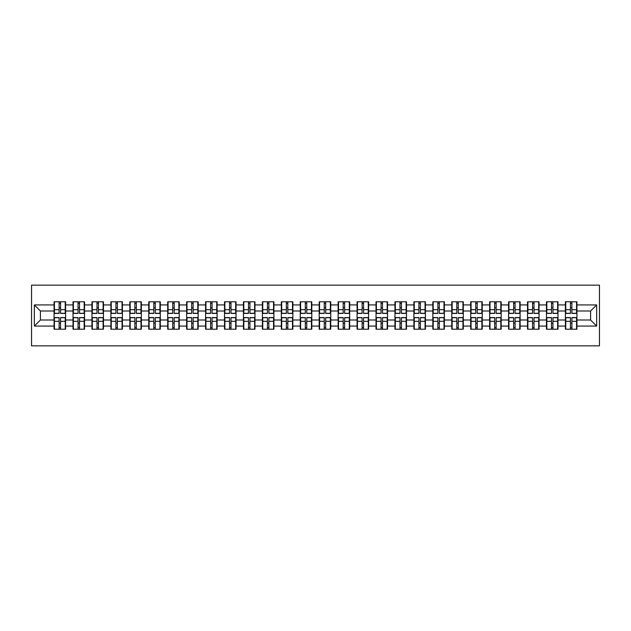 <?xml version="1.0" encoding="UTF-8"?>
<svg xmlns="http://www.w3.org/2000/svg" width="631" height="631" viewBox="0 0 631 631"><rect width="100%" height="100%" fill="white"/><g stroke="black" fill="none" stroke-linecap="round" stroke-linejoin="round"><path stroke-width="0.95" d="M31.55 345.851L599.45 345.851L599.45 285.149L31.55 285.149L31.55 345.851M590.584 319.988L590.584 311.012L576.931 311.012L576.931 319.988L590.584 319.988L596.658 326.061L596.658 304.939L576.931 304.939L576.931 301.784L565.4 301.784L565.4 311.012L557.993 311.012L557.993 319.988L565.4 319.988L565.4 311.012M596.658 326.061L576.931 326.061L576.931 329.216L565.4 329.216L565.4 326.061L557.993 326.061L557.993 329.216L546.462 329.216L546.462 326.061L539.055 326.061L539.055 329.216L527.524 329.216L527.524 326.061L520.118 326.061L520.118 329.216L508.586 329.216L508.586 326.061L501.18 326.061L501.18 329.216L489.648 329.216L489.648 326.061L482.242 326.061L482.242 329.216L470.71 329.216L470.71 326.061L463.304 326.061L463.304 329.216L451.772 329.216L451.772 326.061L444.366 326.061L444.366 329.216L432.834 329.216L432.834 326.061L425.428 326.061L425.428 329.216L413.897 329.216L413.897 326.061L406.49 326.061L406.49 329.216L394.959 329.216L394.959 326.061L387.552 326.061L387.552 329.216L376.021 329.216L376.021 326.061L368.614 326.061L368.614 329.216L357.075 329.216L357.075 326.061L349.677 326.061L349.677 329.216L338.137 329.216L338.137 326.061L330.739 326.061L330.739 329.216L319.199 329.216L319.199 326.061L311.801 326.061L311.801 329.216L300.261 329.216L300.261 326.061L292.863 326.061L292.863 329.216L281.323 329.216L281.323 326.061L273.925 326.061L273.925 329.216L262.386 329.216L262.386 326.061L254.979 326.061L254.979 329.216L243.448 329.216L243.448 326.061L236.041 326.061L236.041 329.216L224.51 329.216L224.51 326.061L217.103 326.061L217.103 329.216L205.572 329.216L205.572 326.061L198.166 326.061L198.166 329.216L186.634 329.216L186.634 326.061L179.228 326.061L179.228 329.216L167.696 329.216L167.696 326.061L160.29 326.061L160.29 329.216L148.758 329.216L148.758 326.061L141.352 326.061L141.352 329.216L129.82 329.216L129.82 326.061L122.414 326.061L122.414 329.216L110.882 329.216L110.882 326.061L103.476 326.061L103.476 329.216L91.945 329.216L91.945 326.061L84.538 326.061L84.538 329.216L73.007 329.216L73.007 326.061L65.6 326.061L65.6 329.216L54.069 329.216L54.069 326.061L34.342 326.061L34.342 304.939L54.069 304.939L54.069 311.012L40.416 311.012L40.416 319.988L54.069 319.988L54.069 311.012M565.4 304.939L557.993 304.939L557.993 301.784L546.462 301.784L546.462 304.939L539.055 304.939L539.055 301.784L527.524 301.784L527.524 304.939L520.118 304.939L520.118 301.784L508.586 301.784L508.586 304.939L501.18 304.939L501.18 301.784L489.648 301.784L489.648 304.939L482.242 304.939L482.242 301.784L470.71 301.784L470.71 304.939L463.304 304.939L463.304 301.784L451.772 301.784L451.772 304.939L444.366 304.939L444.366 301.784L432.834 301.784L432.834 304.939L425.428 304.939L425.428 301.784L413.897 301.784L413.897 304.939L406.49 304.939L406.49 301.784L394.959 301.784L394.959 304.939L387.552 304.939L387.552 301.784L376.021 301.784L376.021 304.939L368.614 304.939L368.614 301.784L357.075 301.784L357.075 304.939L349.677 304.939L349.677 301.784L338.137 301.784L338.137 304.939L330.739 304.939L330.739 301.784L319.199 301.784L319.199 304.939L311.801 304.939L311.801 301.784L300.261 301.784L300.261 304.939L292.863 304.939L292.863 301.784L281.323 301.784L281.323 304.939L273.925 304.939L273.925 301.784L262.386 301.784L262.386 304.939L254.979 304.939L254.979 301.784L243.448 301.784L243.448 304.939L236.041 304.939L236.041 301.784L224.51 301.784L224.51 304.939L217.103 304.939L217.103 301.784L205.572 301.784L205.572 304.939L198.166 304.939L198.166 301.784L186.634 301.784L186.634 304.939L179.228 304.939L179.228 301.784L167.696 301.784L167.696 304.939L160.29 304.939L160.29 301.784L148.758 301.784L148.758 304.939L141.352 304.939L141.352 301.784L129.82 301.784L129.82 304.939L122.414 304.939L122.414 301.784L110.882 301.784L110.882 304.939L103.476 304.939L103.476 301.784L91.945 301.784L91.945 304.939L84.538 304.939L84.538 301.784L73.007 301.784L73.007 304.939L65.6 304.939L65.6 301.784L54.069 301.784L54.069 304.939M565.4 319.988L565.4 326.061M557.993 319.988L557.993 326.061M557.993 304.939L557.993 311.012M539.055 319.988L546.462 319.988L546.462 311.012L539.055 311.012L539.055 326.061M546.462 319.988L546.462 326.061M546.462 304.939L546.462 311.012M539.055 304.939L539.055 311.012M520.118 319.988L527.524 319.988L527.524 311.012L520.118 311.012L520.118 326.061M527.524 319.988L527.524 326.061M527.524 304.939L527.524 311.012M520.118 304.939L520.118 311.012M501.18 319.988L508.586 319.988L508.586 311.012L501.18 311.012L501.18 326.061M508.586 319.988L508.586 326.061M508.586 304.939L508.586 311.012M501.18 304.939L501.18 311.012M482.242 319.988L489.648 319.988L489.648 311.012L482.242 311.012L482.242 326.061M489.648 319.988L489.648 326.061M489.648 304.939L489.648 311.012M482.242 304.939L482.242 311.012M463.304 319.988L470.71 319.988L470.71 311.012L463.304 311.012L463.304 326.061M470.71 319.988L470.71 326.061M470.71 304.939L470.71 311.012M463.304 304.939L463.304 311.012M444.366 319.988L451.772 319.988L451.772 311.012L444.366 311.012L444.366 326.061M451.772 319.988L451.772 326.061M451.772 304.939L451.772 311.012M444.366 304.939L444.366 311.012M425.428 319.988L432.834 319.988L432.834 311.012L425.428 311.012L425.428 326.061M432.834 319.988L432.834 326.061M432.834 304.939L432.834 311.012M425.428 304.939L425.428 311.012M406.49 319.988L413.897 319.988L413.897 311.012L406.49 311.012L406.49 326.061M413.897 319.988L413.897 326.061M413.897 304.939L413.897 311.012M406.49 304.939L406.49 311.012M387.552 319.988L394.959 319.988L394.959 311.012L387.552 311.012L387.552 326.061M394.959 319.988L394.959 326.061M394.959 304.939L394.959 311.012M387.552 304.939L387.552 311.012M368.614 319.988L376.021 319.988L376.021 311.012L368.614 311.012L368.614 326.061M376.021 319.988L376.021 326.061M376.021 304.939L376.021 311.012M368.614 304.939L368.614 311.012M349.677 319.988L357.075 319.988L357.075 311.012L349.677 311.012L349.677 326.061M357.075 319.988L357.075 326.061M357.075 304.939L357.075 311.012M349.677 304.939L349.677 311.012M330.739 319.988L338.137 319.988L338.137 311.012L330.739 311.012L330.739 326.061M338.137 319.988L338.137 326.061M338.137 304.939L338.137 311.012M330.739 304.939L330.739 311.012M311.801 319.988L319.199 319.988L319.199 311.012L311.801 311.012L311.801 326.061M319.199 319.988L319.199 326.061M319.199 304.939L319.199 311.012M311.801 304.939L311.801 311.012M292.863 319.988L300.261 319.988L300.261 311.012L292.863 311.012L292.863 326.061M300.261 319.988L300.261 326.061M300.261 304.939L300.261 311.012M292.863 304.939L292.863 311.012M273.925 319.988L281.323 319.988L281.323 311.012L273.925 311.012L273.925 326.061M281.323 319.988L281.323 326.061M281.323 304.939L281.323 311.012M273.925 304.939L273.925 311.012M254.979 319.988L262.386 319.988L262.386 311.012L254.979 311.012L254.979 326.061M262.386 319.988L262.386 326.061M262.386 304.939L262.386 311.012M254.979 304.939L254.979 311.012M236.041 319.988L243.448 319.988L243.448 311.012L236.041 311.012L236.041 326.061M243.448 319.988L243.448 326.061M243.448 304.939L243.448 311.012M236.041 304.939L236.041 311.012M217.103 319.988L224.51 319.988L224.51 311.012L217.103 311.012L217.103 326.061M224.51 319.988L224.51 326.061M224.51 304.939L224.51 311.012M217.103 304.939L217.103 311.012M198.166 319.988L205.572 319.988L205.572 311.012L198.166 311.012L198.166 326.061M205.572 319.988L205.572 326.061M205.572 304.939L205.572 311.012M198.166 304.939L198.166 311.012M179.228 319.988L186.634 319.988L186.634 311.012L179.228 311.012L179.228 326.061M186.634 319.988L186.634 326.061M186.634 304.939L186.634 311.012M179.228 304.939L179.228 311.012M160.29 319.988L167.696 319.988L167.696 311.012L160.29 311.012L160.29 326.061M167.696 319.988L167.696 326.061M167.696 304.939L167.696 311.012M160.29 304.939L160.29 311.012M141.352 319.988L148.758 319.988L148.758 311.012L141.352 311.012L141.352 326.061M148.758 319.988L148.758 326.061M148.758 304.939L148.758 311.012M141.352 304.939L141.352 311.012M122.414 319.988L129.82 319.988L129.82 311.012L122.414 311.012L122.414 326.061M129.82 319.988L129.82 326.061M129.82 304.939L129.82 311.012M122.414 304.939L122.414 311.012M103.476 319.988L110.882 319.988L110.882 311.012L103.476 311.012L103.476 326.061M110.882 319.988L110.882 326.061M110.882 304.939L110.882 311.012M103.476 304.939L103.476 311.012M84.538 319.988L91.945 319.988L91.945 311.012L84.538 311.012L84.538 326.061M91.945 319.988L91.945 326.061M91.945 304.939L91.945 311.012M84.538 304.939L84.538 311.012M65.6 319.988L73.007 319.988L73.007 311.012L65.6 311.012L65.6 326.061M73.007 319.988L73.007 326.061M73.007 304.939L73.007 311.012M65.6 304.939L65.6 311.012M54.069 319.988L54.069 326.061M40.416 319.988L34.342 326.061M34.342 304.939L40.416 311.012M576.931 319.988L576.931 326.061M576.931 304.939L576.931 311.012M596.658 304.939L590.584 311.012M65.238 301.784L65.238 313.433L60.56 313.433L60.56 301.784M59.109 301.784L59.109 313.433L54.432 313.433L54.432 301.784M59.109 303.361L60.56 303.361M60.56 307.849L59.109 307.849M54.432 329.216L54.432 317.567L59.109 317.567L59.109 329.216M60.56 329.216L60.56 317.567L65.238 317.567L65.238 329.216M60.56 327.639L59.109 327.639M59.109 323.151L60.56 323.151M84.175 301.784L84.175 313.433L79.506 313.433L79.506 301.784M78.047 301.784L78.047 313.433L73.37 313.433L73.37 301.784M78.047 303.361L79.506 303.361M79.506 307.849L78.047 307.849M103.113 301.784L103.113 313.433L98.444 313.433L98.444 301.784M96.985 301.784L96.985 313.433L92.307 313.433L92.307 301.784M96.985 303.361L98.444 303.361M98.444 307.849L96.985 307.849M122.051 301.784L122.051 313.433L117.382 313.433L117.382 301.784M115.923 301.784L115.923 313.433L111.245 313.433L111.245 301.784M115.923 303.361L117.382 303.361M117.382 307.849L115.923 307.849M140.989 301.784L140.989 313.433L136.32 313.433L136.32 301.784M134.86 301.784L134.86 313.433L130.183 313.433L130.183 301.784M134.86 303.361L136.32 303.361M136.32 307.849L134.86 307.849M159.927 301.784L159.927 313.433L155.258 313.433L155.258 301.784M153.798 301.784L153.798 313.433L149.121 313.433L149.121 301.784M153.798 303.361L155.258 303.361M155.258 307.849L153.798 307.849M73.37 329.216L73.37 317.567L78.047 317.567L78.047 329.216M79.506 329.216L79.506 317.567L84.175 317.567L84.175 329.216M79.506 327.639L78.047 327.639M78.047 323.151L79.506 323.151M92.307 329.216L92.307 317.567L96.985 317.567L96.985 329.216M98.444 329.216L98.444 317.567L103.113 317.567L103.113 329.216M98.444 327.639L96.985 327.639M96.985 323.151L98.444 323.151M111.245 329.216L111.245 317.567L115.923 317.567L115.923 329.216M117.382 329.216L117.382 317.567L122.051 317.567L122.051 329.216M117.382 327.639L115.923 327.639M115.923 323.151L117.382 323.151M130.183 329.216L130.183 317.567L134.86 317.567L134.86 329.216M136.32 329.216L136.32 317.567L140.989 317.567L140.989 329.216M136.32 327.639L134.86 327.639M134.86 323.151L136.32 323.151M149.121 329.216L149.121 317.567L153.798 317.567L153.798 329.216M155.258 329.216L155.258 317.567L159.927 317.567L159.927 329.216M155.258 327.639L153.798 327.639M153.798 323.151L155.258 323.151M178.865 301.784L178.865 313.433L174.195 313.433L174.195 301.784M172.736 301.784L172.736 313.433L168.059 313.433L168.059 301.784M172.736 303.361L174.195 303.361M174.195 307.849L172.736 307.849M168.059 329.216L168.059 317.567L172.736 317.567L172.736 329.216M174.195 329.216L174.195 317.567L178.865 317.567L178.865 329.216M174.195 327.639L172.736 327.639M172.736 323.151L174.195 323.151M197.803 301.784L197.803 313.433L193.133 313.433L193.133 301.784M191.674 301.784L191.674 313.433L186.997 313.433L186.997 301.784M191.674 303.361L193.133 303.361M193.133 307.849L191.674 307.849M186.997 329.216L186.997 317.567L191.674 317.567L191.674 329.216M193.133 329.216L193.133 317.567L197.803 317.567L197.803 329.216M193.133 327.639L191.674 327.639M191.674 323.151L193.133 323.151M216.741 301.784L216.741 313.433L212.071 313.433L212.071 301.784M210.612 301.784L210.612 313.433L205.935 313.433L205.935 301.784M210.612 303.361L212.071 303.361M212.071 307.849L210.612 307.849M205.935 329.216L205.935 317.567L210.612 317.567L210.612 329.216M212.071 329.216L212.071 317.567L216.741 317.567L216.741 329.216M212.071 327.639L210.612 327.639M210.612 323.151L212.071 323.151M235.678 301.784L235.678 313.433L231.009 313.433L231.009 301.784M229.55 301.784L229.55 313.433L224.873 313.433L224.873 301.784M229.55 303.361L231.009 303.361M231.009 307.849L229.55 307.849M224.873 329.216L224.873 317.567L229.55 317.567L229.55 329.216M231.009 329.216L231.009 317.567L235.678 317.567L235.678 329.216M231.009 327.639L229.55 327.639M229.55 323.151L231.009 323.151M254.616 301.784L254.616 313.433L249.947 313.433L249.947 301.784M248.488 301.784L248.488 313.433L243.818 313.433L243.818 301.784M248.488 303.361L249.947 303.361M249.947 307.849L248.488 307.849M243.818 329.216L243.818 317.567L248.488 317.567L248.488 329.216M249.947 329.216L249.947 317.567L254.616 317.567L254.616 329.216M249.947 327.639L248.488 327.639M248.488 323.151L249.947 323.151M273.554 301.784L273.554 313.433L268.885 313.433L268.885 301.784M267.426 301.784L267.426 313.433L262.756 313.433L262.756 301.784M267.426 303.361L268.885 303.361M268.885 307.849L267.426 307.849M262.756 329.216L262.756 317.567L267.426 317.567L267.426 329.216M268.885 329.216L268.885 317.567L273.554 317.567L273.554 329.216M268.885 327.639L267.426 327.639M267.426 323.151L268.885 323.151M292.492 301.784L292.492 313.433L287.823 313.433L287.823 301.784M286.364 301.784L286.364 313.433L281.694 313.433L281.694 301.784M286.364 303.361L287.823 303.361M287.823 307.849L286.364 307.849M281.694 329.216L281.694 317.567L286.364 317.567L286.364 329.216M287.823 329.216L287.823 317.567L292.492 317.567L292.492 329.216M287.823 327.639L286.364 327.639M286.364 323.151L287.823 323.151M311.43 301.784L311.43 313.433L306.761 313.433L306.761 301.784M305.301 301.784L305.301 313.433L300.632 313.433L300.632 301.784M305.301 303.361L306.761 303.361M306.761 307.849L305.301 307.849M300.632 329.216L300.632 317.567L305.301 317.567L305.301 329.216M306.761 329.216L306.761 317.567L311.43 317.567L311.43 329.216M306.761 327.639L305.301 327.639M305.301 323.151L306.761 323.151M330.368 301.784L330.368 313.433L325.699 313.433L325.699 301.784M324.239 301.784L324.239 313.433L319.57 313.433L319.57 301.784M324.239 303.361L325.699 303.361M325.699 307.849L324.239 307.849M319.57 329.216L319.57 317.567L324.239 317.567L324.239 329.216M325.699 329.216L325.699 317.567L330.368 317.567L330.368 329.216M325.699 327.639L324.239 327.639M324.239 323.151L325.699 323.151M349.306 301.784L349.306 313.433L344.636 313.433L344.636 301.784M343.177 301.784L343.177 313.433L338.508 313.433L338.508 301.784M343.177 303.361L344.636 303.361M344.636 307.849L343.177 307.849M338.508 329.216L338.508 317.567L343.177 317.567L343.177 329.216M344.636 329.216L344.636 317.567L349.306 317.567L349.306 329.216M344.636 327.639L343.177 327.639M343.177 323.151L344.636 323.151M368.244 301.784L368.244 313.433L363.574 313.433L363.574 301.784M362.115 301.784L362.115 313.433L357.446 313.433L357.446 301.784M362.115 303.361L363.574 303.361M363.574 307.849L362.115 307.849M357.446 329.216L357.446 317.567L362.115 317.567L362.115 329.216M363.574 329.216L363.574 317.567L368.244 317.567L368.244 329.216M363.574 327.639L362.115 327.639M362.115 323.151L363.574 323.151M387.182 301.784L387.182 313.433L382.512 313.433L382.512 301.784M381.053 301.784L381.053 313.433L376.384 313.433L376.384 301.784M381.053 303.361L382.512 303.361M382.512 307.849L381.053 307.849M376.384 329.216L376.384 317.567L381.053 317.567L381.053 329.216M382.512 329.216L382.512 317.567L387.182 317.567L387.182 329.216M382.512 327.639L381.053 327.639M381.053 323.151L382.512 323.151M406.127 301.784L406.127 313.433L401.45 313.433L401.45 301.784M399.991 301.784L399.991 313.433L395.321 313.433L395.321 301.784M399.991 303.361L401.45 303.361M401.45 307.849L399.991 307.849M395.321 329.216L395.321 317.567L399.991 317.567L399.991 329.216M401.45 329.216L401.45 317.567L406.127 317.567L406.127 329.216M401.45 327.639L399.991 327.639M399.991 323.151L401.45 323.151M425.065 301.784L425.065 313.433L420.388 313.433L420.388 301.784M418.929 301.784L418.929 313.433L414.259 313.433L414.259 301.784M418.929 303.361L420.388 303.361M420.388 307.849L418.929 307.849M414.259 329.216L414.259 317.567L418.929 317.567L418.929 329.216M420.388 329.216L420.388 317.567L425.065 317.567L425.065 329.216M420.388 327.639L418.929 327.639M418.929 323.151L420.388 323.151M444.003 301.784L444.003 313.433L439.326 313.433L439.326 301.784M437.867 301.784L437.867 313.433L433.197 313.433L433.197 301.784M437.867 303.361L439.326 303.361M439.326 307.849L437.867 307.849M433.197 329.216L433.197 317.567L437.867 317.567L437.867 329.216M439.326 329.216L439.326 317.567L444.003 317.567L444.003 329.216M439.326 327.639L437.867 327.639M437.867 323.151L439.326 323.151M462.941 301.784L462.941 313.433L458.264 313.433L458.264 301.784M456.805 301.784L456.805 313.433L452.135 313.433L452.135 301.784M456.805 303.361L458.264 303.361M458.264 307.849L456.805 307.849M452.135 329.216L452.135 317.567L456.805 317.567L456.805 329.216M458.264 329.216L458.264 317.567L462.941 317.567L462.941 329.216M458.264 327.639L456.805 327.639M456.805 323.151L458.264 323.151M481.879 301.784L481.879 313.433L477.202 313.433L477.202 301.784M475.742 301.784L475.742 313.433L471.073 313.433L471.073 301.784M475.742 303.361L477.202 303.361M477.202 307.849L475.742 307.849M471.073 329.216L471.073 317.567L475.742 317.567L475.742 329.216M477.202 329.216L477.202 317.567L481.879 317.567L481.879 329.216M477.202 327.639L475.742 327.639M475.742 323.151L477.202 323.151M500.817 301.784L500.817 313.433L496.14 313.433L496.14 301.784M494.68 301.784L494.68 313.433L490.011 313.433L490.011 301.784M494.68 303.361L496.14 303.361M496.14 307.849L494.68 307.849M490.011 329.216L490.011 317.567L494.68 317.567L494.68 329.216M496.14 329.216L496.14 317.567L500.817 317.567L500.817 329.216M496.14 327.639L494.68 327.639M494.68 323.151L496.14 323.151M519.755 301.784L519.755 313.433L515.077 313.433L515.077 301.784M513.618 301.784L513.618 313.433L508.949 313.433L508.949 301.784M513.618 303.361L515.077 303.361M515.077 307.849L513.618 307.849M508.949 329.216L508.949 317.567L513.618 317.567L513.618 329.216M515.077 329.216L515.077 317.567L519.755 317.567L519.755 329.216M515.077 327.639L513.618 327.639M513.618 323.151L515.077 323.151M538.693 301.784L538.693 313.433L534.015 313.433L534.015 301.784M532.556 301.784L532.556 313.433L527.887 313.433L527.887 301.784M532.556 303.361L534.015 303.361M534.015 307.849L532.556 307.849M527.887 329.216L527.887 317.567L532.556 317.567L532.556 329.216M534.015 329.216L534.015 317.567L538.693 317.567L538.693 329.216M534.015 327.639L532.556 327.639M532.556 323.151L534.015 323.151M557.63 301.784L557.63 313.433L552.953 313.433L552.953 301.784M551.494 301.784L551.494 313.433L546.825 313.433L546.825 301.784M551.494 303.361L552.953 303.361M552.953 307.849L551.494 307.849M546.825 329.216L546.825 317.567L551.494 317.567L551.494 329.216M552.953 329.216L552.953 317.567L557.63 317.567L557.63 329.216M552.953 327.639L551.494 327.639M551.494 323.151L552.953 323.151M576.568 301.784L576.568 313.433L571.891 313.433L571.891 301.784M570.44 301.784L570.44 313.433L565.762 313.433L565.762 301.784M570.44 303.361L571.891 303.361M571.891 307.849L570.44 307.849M565.762 329.216L565.762 317.567L570.44 317.567L570.44 329.216M571.891 329.216L571.891 317.567L576.568 317.567L576.568 329.216M571.891 327.639L570.44 327.639M570.44 323.151L571.891 323.151M59.109 309.695L54.432 309.695M59.109 313.284L54.432 313.284M65.238 309.695L60.56 309.695M65.238 313.284L60.56 313.284M60.56 321.305L65.238 321.305M60.56 317.716L65.238 317.716M54.432 321.305L59.109 321.305M54.432 317.716L59.109 317.716M78.047 309.695L73.37 309.695M78.047 313.284L73.37 313.284M84.175 309.695L79.506 309.695M84.175 313.284L79.506 313.284M96.985 309.695L92.307 309.695M96.985 313.284L92.307 313.284M103.113 309.695L98.444 309.695M103.113 313.284L98.444 313.284M115.923 309.695L111.245 309.695M115.923 313.284L111.245 313.284M122.051 309.695L117.382 309.695M122.051 313.284L117.382 313.284M134.86 309.695L130.183 309.695M134.86 313.284L130.183 313.284M140.989 309.695L136.32 309.695M140.989 313.284L136.32 313.284M153.798 309.695L149.121 309.695M153.798 313.284L149.121 313.284M159.927 309.695L155.258 309.695M159.927 313.284L155.258 313.284M79.506 321.305L84.175 321.305M79.506 317.716L84.175 317.716M73.37 321.305L78.047 321.305M73.37 317.716L78.047 317.716M98.444 321.305L103.113 321.305M98.444 317.716L103.113 317.716M92.307 321.305L96.985 321.305M92.307 317.716L96.985 317.716M117.382 321.305L122.051 321.305M117.382 317.716L122.051 317.716M111.245 321.305L115.923 321.305M111.245 317.716L115.923 317.716M136.32 321.305L140.989 321.305M136.32 317.716L140.989 317.716M130.183 321.305L134.86 321.305M130.183 317.716L134.86 317.716M155.258 321.305L159.927 321.305M155.258 317.716L159.927 317.716M149.121 321.305L153.798 321.305M149.121 317.716L153.798 317.716M172.736 309.695L168.059 309.695M172.736 313.284L168.059 313.284M178.865 309.695L174.195 309.695M178.865 313.284L174.195 313.284M174.195 321.305L178.865 321.305M174.195 317.716L178.865 317.716M168.059 321.305L172.736 321.305M168.059 317.716L172.736 317.716M191.674 309.695L186.997 309.695M191.674 313.284L186.997 313.284M197.803 309.695L193.133 309.695M197.803 313.284L193.133 313.284M193.133 321.305L197.803 321.305M193.133 317.716L197.803 317.716M186.997 321.305L191.674 321.305M186.997 317.716L191.674 317.716M210.612 309.695L205.935 309.695M210.612 313.284L205.935 313.284M216.741 309.695L212.071 309.695M216.741 313.284L212.071 313.284M212.071 321.305L216.741 321.305M212.071 317.716L216.741 317.716M205.935 321.305L210.612 321.305M205.935 317.716L210.612 317.716M229.55 309.695L224.873 309.695M229.55 313.284L224.873 313.284M235.678 309.695L231.009 309.695M235.678 313.284L231.009 313.284M231.009 321.305L235.678 321.305M231.009 317.716L235.678 317.716M224.873 321.305L229.55 321.305M224.873 317.716L229.55 317.716M248.488 309.695L243.818 309.695M248.488 313.284L243.818 313.284M254.616 309.695L249.947 309.695M254.616 313.284L249.947 313.284M249.947 321.305L254.616 321.305M249.947 317.716L254.616 317.716M243.818 321.305L248.488 321.305M243.818 317.716L248.488 317.716M267.426 309.695L262.756 309.695M267.426 313.284L262.756 313.284M273.554 309.695L268.885 309.695M273.554 313.284L268.885 313.284M268.885 321.305L273.554 321.305M268.885 317.716L273.554 317.716M262.756 321.305L267.426 321.305M262.756 317.716L267.426 317.716M286.364 309.695L281.694 309.695M286.364 313.284L281.694 313.284M292.492 309.695L287.823 309.695M292.492 313.284L287.823 313.284M287.823 321.305L292.492 321.305M287.823 317.716L292.492 317.716M281.694 321.305L286.364 321.305M281.694 317.716L286.364 317.716M305.301 309.695L300.632 309.695M305.301 313.284L300.632 313.284M311.43 309.695L306.761 309.695M311.43 313.284L306.761 313.284M306.761 321.305L311.43 321.305M306.761 317.716L311.43 317.716M300.632 321.305L305.301 321.305M300.632 317.716L305.301 317.716M324.239 309.695L319.57 309.695M324.239 313.284L319.57 313.284M330.368 309.695L325.699 309.695M330.368 313.284L325.699 313.284M325.699 321.305L330.368 321.305M325.699 317.716L330.368 317.716M319.57 321.305L324.239 321.305M319.57 317.716L324.239 317.716M343.177 309.695L338.508 309.695M343.177 313.284L338.508 313.284M349.306 309.695L344.636 309.695M349.306 313.284L344.636 313.284M344.636 321.305L349.306 321.305M344.636 317.716L349.306 317.716M338.508 321.305L343.177 321.305M338.508 317.716L343.177 317.716M362.115 309.695L357.446 309.695M362.115 313.284L357.446 313.284M368.244 309.695L363.574 309.695M368.244 313.284L363.574 313.284M363.574 321.305L368.244 321.305M363.574 317.716L368.244 317.716M357.446 321.305L362.115 321.305M357.446 317.716L362.115 317.716M381.053 309.695L376.384 309.695M381.053 313.284L376.384 313.284M387.182 309.695L382.512 309.695M387.182 313.284L382.512 313.284M382.512 321.305L387.182 321.305M382.512 317.716L387.182 317.716M376.384 321.305L381.053 321.305M376.384 317.716L381.053 317.716M399.991 309.695L395.321 309.695M399.991 313.284L395.321 313.284M406.127 309.695L401.45 309.695M406.127 313.284L401.45 313.284M401.45 321.305L406.127 321.305M401.45 317.716L406.127 317.716M395.321 321.305L399.991 321.305M395.321 317.716L399.991 317.716M418.929 309.695L414.259 309.695M418.929 313.284L414.259 313.284M425.065 309.695L420.388 309.695M425.065 313.284L420.388 313.284M420.388 321.305L425.065 321.305M420.388 317.716L425.065 317.716M414.259 321.305L418.929 321.305M414.259 317.716L418.929 317.716M437.867 309.695L433.197 309.695M437.867 313.284L433.197 313.284M444.003 309.695L439.326 309.695M444.003 313.284L439.326 313.284M439.326 321.305L444.003 321.305M439.326 317.716L444.003 317.716M433.197 321.305L437.867 321.305M433.197 317.716L437.867 317.716M456.805 309.695L452.135 309.695M456.805 313.284L452.135 313.284M462.941 309.695L458.264 309.695M462.941 313.284L458.264 313.284M458.264 321.305L462.941 321.305M458.264 317.716L462.941 317.716M452.135 321.305L456.805 321.305M452.135 317.716L456.805 317.716M475.742 309.695L471.073 309.695M475.742 313.284L471.073 313.284M481.879 309.695L477.202 309.695M481.879 313.284L477.202 313.284M477.202 321.305L481.879 321.305M477.202 317.716L481.879 317.716M471.073 321.305L475.742 321.305M471.073 317.716L475.742 317.716M494.68 309.695L490.011 309.695M494.68 313.284L490.011 313.284M500.817 309.695L496.14 309.695M500.817 313.284L496.14 313.284M496.14 321.305L500.817 321.305M496.14 317.716L500.817 317.716M490.011 321.305L494.68 321.305M490.011 317.716L494.68 317.716M513.618 309.695L508.949 309.695M513.618 313.284L508.949 313.284M519.755 309.695L515.077 309.695M519.755 313.284L515.077 313.284M515.077 321.305L519.755 321.305M515.077 317.716L519.755 317.716M508.949 321.305L513.618 321.305M508.949 317.716L513.618 317.716M532.556 309.695L527.887 309.695M532.556 313.284L527.887 313.284M538.693 309.695L534.015 309.695M538.693 313.284L534.015 313.284M534.015 321.305L538.693 321.305M534.015 317.716L538.693 317.716M527.887 321.305L532.556 321.305M527.887 317.716L532.556 317.716M551.494 309.695L546.825 309.695M551.494 313.284L546.825 313.284M557.63 309.695L552.953 309.695M557.63 313.284L552.953 313.284M552.953 321.305L557.63 321.305M552.953 317.716L557.63 317.716M546.825 321.305L551.494 321.305M546.825 317.716L551.494 317.716M570.44 309.695L565.762 309.695M570.44 313.284L565.762 313.284M576.568 309.695L571.891 309.695M576.568 313.284L571.891 313.284M571.891 321.305L576.568 321.305M571.891 317.716L576.568 317.716M565.762 321.305L570.44 321.305M565.762 317.716L570.44 317.716"/></g></svg>
